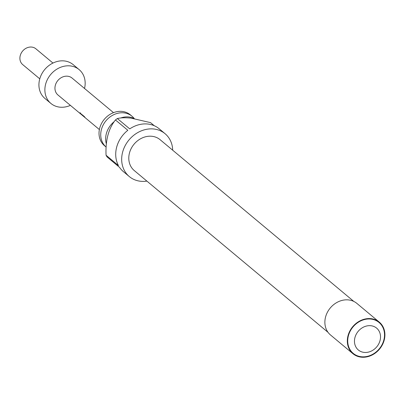 <?xml version="1.0" encoding="UTF-8"?>
<svg xmlns="http://www.w3.org/2000/svg" width="405" height="405" viewBox="0 0 405 405"><rect width="100%" height="100%" fill="white"/><g stroke="black" fill="none" stroke-linecap="round" stroke-linejoin="round"><path stroke-width="0.61" d="M124.122 112.884A20.123 17.091 129.9 0 0 103.245 124.851A20.123 17.091 129.9 0 0 106.125 147.061L104.52 145.724A20.123 17.091 -50.1 0 1 101.508 123.495A20.123 17.091 -50.1 0 1 122.421 111.461A20.123 17.091 -50.1 0 1 130.314 114.823L132.02 116.245A20.123 17.091 129.9 0 0 124.122 112.884M134.252 118.579A20.123 17.091 129.9 0 0 132.02 116.245M120.553 118.032A20.123 17.091 -50.1 0 1 129.058 116.999A20.123 17.091 -50.1 0 1 134.318 118.614M154.259 125.727L150.564 122.639L130.987 118.108C125.069 117.551 120.528 117.698 117.364 118.549A27.91 23.703 129.9 0 0 115.45 119.951C108.525 128.582 105.396 140.343 106.064 155.226A27.91 23.703 129.9 0 0 107.133 156.998L119.521 167.336A27.91 23.703 129.9 0 0 123.348 171.583L129.301 176.555A27.91 23.703 -50.1 0 1 125.125 145.729A27.91 23.703 -50.1 0 1 154.133 129.038A27.91 23.703 -50.1 0 1 165.078 133.706A27.91 23.703 -50.1 0 1 172.692 150.204M146.899 181.106A27.91 23.703 -50.1 0 1 140.246 181.222A27.91 23.703 -50.1 0 1 129.301 176.555M165.078 133.706L159.124 128.734A27.91 23.703 129.9 0 0 148.174 124.067A27.91 23.703 129.9 0 0 129.747 128.891L117.364 118.549M115.45 119.951L127.833 130.288A27.91 23.703 129.9 0 0 118.447 165.569L106.064 155.226M106.338 143.77A20.123 17.091 -50.1 0 1 114.281 121.576M328.015 332.323L134.288 170.581A20.123 17.091 -50.1 0 1 131.281 148.352A20.123 17.091 -50.1 0 1 152.194 136.318A20.123 17.091 -50.1 0 1 160.086 139.679L353.813 301.421M361.002 357.139A20.569 17.466 -50.1 0 1 352.937 353.702A20.569 17.466 -50.1 0 1 349.859 330.986A20.569 17.466 -50.1 0 1 371.233 318.689A20.569 17.466 -50.1 0 1 379.298 322.127A20.569 17.466 -50.1 0 1 382.376 344.842A20.569 17.466 -50.1 0 1 361.002 357.139M379.298 322.127L356.856 303.391A20.569 17.466 129.9 0 0 348.791 299.953A20.569 17.466 129.9 0 0 327.417 312.25A20.569 17.466 129.9 0 0 330.495 334.965L352.937 353.702M371.036 325.742A14.251 12.099 129.9 0 0 354.957 337.517A14.251 12.099 129.9 0 0 363.948 352.38A14.251 12.099 129.9 0 0 380.027 340.605A14.251 12.099 129.9 0 0 371.036 325.742M361.113 356.724A20.123 17.091 -50.1 0 1 348.411 335.73A20.123 17.091 -50.1 0 1 371.122 319.1A20.123 17.091 -50.1 0 1 383.824 340.094A20.123 17.091 -50.1 0 1 361.113 356.724M99.377 129.565L81.911 114.985A11.016 9.355 -50.1 0 1 81.749 114.843L85.668 118.113A11.016 9.355 -50.1 0 1 84.316 116.503L79.79 112.828M80.119 112.995L80.433 113.729A11.016 9.355 -50.1 0 0 80.803 114.058L57.961 94.988A11.016 9.355 -50.1 0 1 55.328 85.334A11.016 9.355 -50.1 0 1 72.08 78.069L113.501 112.651M81.764 114.747A11.016 9.355 -50.1 0 1 80.803 114.058M70.399 105.371A22.037 18.716 -50.1 0 1 50.898 103.442A22.037 18.716 -50.1 0 1 45.638 84.139A22.037 18.716 -50.1 0 1 79.142 69.614A22.037 18.716 -50.1 0 1 84.523 88.457M50.898 103.442L44.945 98.471A22.037 18.716 -50.1 0 1 39.68 79.167A22.037 18.716 -50.1 0 1 73.189 64.643L79.142 69.614M39.771 78.843L22.705 64.597A10.282 8.733 -50.1 0 1 20.25 55.586A10.282 8.733 -50.1 0 1 35.888 48.808L52.954 63.053M80.347 112.818L80.433 113.729M81.714 114.807L81.906 114.585L80.99 113.83A10.722 9.107 -50.1 0 1 80.63 113.511M81.906 114.585L84.463 116.721"/></g></svg>

